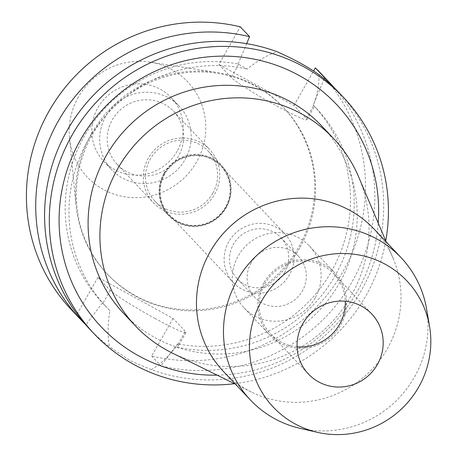 <?xml version="1.0" encoding="UTF-8"?>
<svg xmlns="http://www.w3.org/2000/svg" width="457" height="457" viewBox="0 0 457 457"><rect width="100%" height="100%" fill="white"/><g stroke="black" fill="none" stroke-linecap="round" stroke-linejoin="round"><path stroke-width="0.34" stroke-dasharray="2.29 1.71" d="M78.324 97.147A69.201 67.265 136.6 0 0 69.515 137.934A69.201 67.265 136.6 0 0 123.024 196.516A69.201 67.265 136.6 0 0 196.676 161.852A69.201 67.265 136.6 0 0 149.805 62.112A69.201 67.265 136.6 0 0 78.324 97.147M91.434 133.815A121.225 117.826 136.6 0 0 76.005 205.256A121.225 117.826 136.6 0 0 106.961 273.714A121.225 117.826 136.6 0 0 298.747 247.151A121.225 117.826 136.6 0 0 283.226 107.252A121.225 117.826 136.6 0 0 216.647 72.434A121.225 117.826 136.6 0 0 91.434 133.815M177.145 151.17A46.363 45.06 -43.4 0 1 103.796 161.332A46.363 45.06 -43.4 0 1 97.855 107.829A46.363 45.06 -43.4 0 1 171.209 97.667A46.363 45.06 -43.4 0 1 177.145 151.17M105.784 116.221A46.363 45.06 136.6 0 0 111.719 169.724A46.363 45.06 136.6 0 0 185.068 159.567A46.363 45.06 136.6 0 0 179.133 106.058A46.363 45.06 136.6 0 0 105.784 116.221M178.538 155.997A38.725 37.64 -43.4 0 1 117.272 164.48A38.725 37.64 -43.4 0 1 112.313 119.785A38.725 37.64 -43.4 0 1 173.58 111.302A38.725 37.64 -43.4 0 1 178.538 155.997M148.416 158.019A38.725 37.64 136.6 0 0 153.375 202.714A38.725 37.64 136.6 0 0 214.647 194.225A38.725 37.64 136.6 0 0 209.683 149.53A38.725 37.64 136.6 0 0 148.416 158.019M212.779 193.208A36.543 35.52 -43.4 0 1 154.963 201.211A36.543 35.52 -43.4 0 1 150.284 159.036A36.543 35.52 -43.4 0 1 208.101 151.033A36.543 35.52 -43.4 0 1 212.779 193.208M163.846 173.397A36.543 35.52 136.6 0 0 168.524 215.573A36.543 35.52 136.6 0 0 226.341 207.564A36.543 35.52 136.6 0 0 221.662 165.388A36.543 35.52 136.6 0 0 163.846 173.397M225.872 207.312A36 34.989 -43.4 0 1 168.919 215.201A36 34.989 -43.4 0 1 164.309 173.654A36 34.989 -43.4 0 1 221.262 165.765A36 34.989 -43.4 0 1 225.872 207.312M164.4 173.746A36 34.989 136.6 0 0 169.01 215.293A36 34.989 136.6 0 0 225.964 207.404A36 34.989 136.6 0 0 221.354 165.857A36 34.989 136.6 0 0 164.4 173.746M225.495 207.147A35.452 34.458 -43.4 0 1 169.404 214.916A35.452 34.458 -43.4 0 1 164.863 174.003A35.452 34.458 -43.4 0 1 220.954 166.234A35.452 34.458 -43.4 0 1 225.495 207.147M228.797 241.696A35.452 34.458 136.6 0 0 233.338 282.615A35.452 34.458 136.6 0 0 289.43 274.846A35.452 34.458 136.6 0 0 284.888 233.927A35.452 34.458 136.6 0 0 228.797 241.696M284.762 272.298A29.996 29.157 -43.4 0 1 237.303 278.867A29.996 29.157 -43.4 0 1 233.458 244.249A29.996 29.157 -43.4 0 1 280.924 237.674A29.996 29.157 -43.4 0 1 284.762 272.298M251.07 262.895A29.996 29.157 136.6 0 0 254.915 297.518A29.996 29.157 136.6 0 0 302.374 290.943A29.996 29.157 136.6 0 0 298.535 256.326A29.996 29.157 136.6 0 0 251.07 262.895M315.199 297.958A44.997 43.735 -43.4 0 1 244.009 307.818A44.997 43.735 -43.4 0 1 238.246 255.886A44.997 43.735 -43.4 0 1 309.44 246.026A44.997 43.735 -43.4 0 1 315.199 297.958M263.786 282.929A44.997 43.735 136.6 0 0 269.544 334.855A44.997 43.735 136.6 0 0 340.739 324.996A44.997 43.735 136.6 0 0 334.975 273.063A44.997 43.735 136.6 0 0 263.786 282.929M297.09 346.772A43.632 42.41 -43.4 0 1 270.538 333.924A43.632 42.41 -43.4 0 1 264.951 283.563A43.632 42.41 -43.4 0 1 333.987 274A43.632 42.41 -43.4 0 1 345.298 301.249M426.592 308.983A103.63 100.729 -43.4 0 1 414.362 377.276A103.63 100.729 -43.4 0 1 300.169 428.375M223.393 371.387A103.63 100.729 136.6 0 0 251.379 392.037A103.63 100.729 136.6 0 0 387.353 348.68A103.63 100.729 136.6 0 0 393.1 258.199A103.63 100.729 136.6 0 0 374.083 229.077M358.636 176.876A136.357 132.536 -43.4 0 1 351.073 295.925A136.357 132.536 -43.4 0 1 172.163 352.981M123.516 313.291A136.357 132.536 136.6 0 0 339.254 283.414A136.357 132.536 136.6 0 0 321.791 126.041M217.144 375.157A161.909 157.368 136.6 0 0 357.317 291.349A161.909 157.368 136.6 0 0 378.207 223.056M385.754 240.856A171.815 166.994 -43.4 0 1 365.783 295.976A171.815 166.994 -43.4 0 1 234.492 383.709M318.855 74.594C319.334 84.179 317.489 94.405 313.319 105.281L314.456 106.367L313.216 105.047A144.538 140.488 136.6 0 1 331.411 271.527A144.538 140.488 136.6 0 1 177.51 343.921L178.407 345.852L176.094 346.846C167.89 357.294 159.619 364.875 151.273 369.587A171.815 166.994 136.6 0 0 361.059 290.972A171.815 166.994 136.6 0 0 339.054 92.691M89.229 328.623A171.815 166.994 136.6 0 0 109.434 346.714C107.555 335.644 107.703 323.625 109.886 310.646L102.425 302.871A144.538 140.488 136.6 0 1 84.225 136.392A144.538 140.488 136.6 0 1 238.126 63.991L247.111 69.081C257.285 60.924 267.254 55.137 277.011 51.721M151.273 369.587L130.691 360.944L109.434 346.714M154.877 318.369A43.906 3.102 29.6 0 0 185.97 332.547A43.906 3.102 29.6 0 0 185.336 331.388L173.049 318.38L97.964 277.33L110.246 290.338A43.906 3.102 29.6 0 0 154.877 318.369M313.319 105.281A144.538 140.488 -43.4 0 1 316.684 108.72A144.538 140.488 -43.4 0 1 335.198 275.531A144.538 140.488 -43.4 0 1 176.094 346.846M218.892 64.448L293.982 105.498L306.27 118.506A43.906 3.102 -150.4 0 1 306.898 119.671A43.906 3.102 -150.4 0 1 275.811 105.487A43.906 3.102 -150.4 0 1 231.179 77.456L218.892 64.448L240.268 26.82M109.886 310.646A144.538 140.488 -43.4 0 1 106.515 307.207A144.538 140.488 -43.4 0 1 88.007 140.396A144.538 140.488 -43.4 0 1 247.111 69.081M238.126 63.991L246.649 43.661M102.425 302.871L85.887 324.807A171.815 166.994 -43.4 0 1 84.888 323.842M97.964 277.33L76.587 314.959L85.887 324.807M71.058 309.383A171.815 166.994 136.6 0 0 76.587 314.959M173.049 318.38L151.673 356.009A171.815 166.994 136.6 0 0 342.887 271.732A171.815 166.994 136.6 0 0 320.883 73.446M293.982 105.498L313.576 71.012M299.626 248.082A121.225 117.826 -43.4 0 1 107.841 274.646A121.225 117.826 -43.4 0 1 92.314 134.746A121.225 117.826 -43.4 0 1 284.105 108.183A121.225 117.826 -43.4 0 1 299.626 248.082M324.207 78.815L313.216 105.047M177.51 343.921L160.978 365.857A171.815 166.994 -43.4 0 0 352.193 281.586A171.815 166.994 -43.4 0 0 334.53 88.081M151.673 356.009L160.978 365.857M177.95 344.384L185.336 331.388M110.246 290.338L102.859 303.334M238.56 64.46L231.179 77.456M306.27 118.506L313.651 105.51M69.515 137.934L76.005 205.256M149.805 62.112L216.647 72.434M103.796 161.332L111.719 169.724M171.209 97.667L179.133 106.058M117.272 164.48L153.375 202.714M173.58 111.302L209.683 149.53M154.963 201.211L168.524 215.573M208.101 151.033L221.662 165.388M169.404 214.916L233.338 282.615M220.954 166.234L284.888 233.927M237.303 278.867L254.915 297.518M280.924 237.674L298.535 256.326M244.009 307.818L269.544 334.855M309.44 246.026L334.975 273.063M270.538 333.924L308.401 374.015M333.987 274L371.849 314.096M251.379 392.037L235.504 384.211M393.1 258.199L386.194 241.902M185.97 332.547L178.407 345.858M306.898 119.671L314.462 106.367M104.179 304.728L106.515 307.207M314.347 106.247L316.684 108.72M106.961 273.714L107.841 274.646M283.226 107.252L284.105 108.183"/><path stroke-width="0.69" d="M345.298 301.249A43.632 42.41 -43.4 0 1 339.574 324.361A43.632 42.41 -43.4 0 1 297.09 346.772M302.814 323.659A43.632 42.41 136.6 0 0 308.401 374.015A43.632 42.41 136.6 0 0 377.436 364.458A43.632 42.41 136.6 0 0 371.849 314.096A43.632 42.41 136.6 0 0 302.814 323.659M418.715 387.022A91.908 89.326 -43.4 0 1 317.444 432.339A91.908 89.326 -43.4 0 1 261.541 301.094A91.908 89.326 -43.4 0 1 356.163 254.515A91.908 89.326 -43.4 0 1 429.563 326.458A91.908 89.326 -43.4 0 1 418.715 387.022M317.444 432.339L300.169 428.375A103.63 100.729 -43.4 0 1 250.402 399.984A103.63 100.729 -43.4 0 1 237.132 280.381A103.63 100.729 -43.4 0 1 401.092 257.674A103.63 100.729 -43.4 0 1 426.592 308.983L429.563 326.458M401.092 257.674L374.083 229.077A103.63 100.729 136.6 0 0 210.123 251.784A103.63 100.729 136.6 0 0 223.393 371.387L250.402 399.984M235.504 384.211L172.163 352.981A136.357 132.536 -43.4 0 1 135.335 325.807A136.357 132.536 -43.4 0 1 117.872 168.439A136.357 132.536 -43.4 0 1 333.61 138.557A136.357 132.536 -43.4 0 1 358.636 176.876L386.194 241.902M333.61 138.557L321.791 126.041A136.357 132.536 136.6 0 0 106.058 155.923A136.357 132.536 136.6 0 0 123.516 313.291L135.335 325.807M378.207 223.056A161.909 157.368 136.6 0 0 265.9 61.929A161.909 157.368 136.6 0 0 80.421 139.968A161.909 157.368 136.6 0 0 217.144 375.157M234.492 383.709A171.815 166.994 -43.4 0 1 93.953 333.627A171.815 166.994 -43.4 0 1 71.955 135.341A171.815 166.994 -43.4 0 1 343.778 97.689A171.815 166.994 -43.4 0 1 385.754 240.856M343.778 97.689L339.054 92.691A171.815 166.994 136.6 0 0 318.855 74.594C307.727 66.716 293.777 59.09 277.011 51.721A171.815 166.994 136.6 0 0 67.23 130.336A171.815 166.994 136.6 0 0 89.229 328.623L93.953 333.627M246.649 43.661L249.573 36.674L240.268 26.82A171.815 166.994 136.6 0 0 49.059 111.097A171.815 166.994 136.6 0 0 71.058 309.383L80.363 319.232A171.815 166.994 -43.4 0 1 58.359 120.951A171.815 166.994 -43.4 0 1 249.573 36.674M84.888 323.842A171.815 166.994 -43.4 0 1 80.363 319.232M315.359 67.87L324.664 77.724A171.815 166.994 -43.4 0 1 330.188 83.3L320.883 73.446A171.815 166.994 136.6 0 0 315.359 67.87L313.576 71.012M324.664 77.724L324.207 78.815M330.188 83.3A171.815 166.994 -43.4 0 1 334.53 88.081"/></g></svg>
